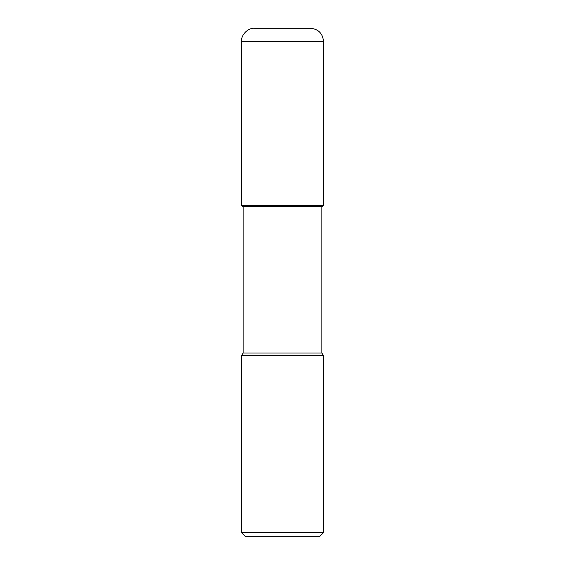 <?xml version="1.0" encoding="UTF-8"?>
<svg xmlns="http://www.w3.org/2000/svg" width="565" height="565" viewBox="0 0 565 565"><rect width="100%" height="100%" fill="white"/><g stroke="black" fill="none" stroke-linecap="round" stroke-linejoin="round"><path stroke-width="0.85" d="M241.495 355.562L241.495 532.647L323.505 532.647L323.505 355.562L241.495 355.562L243.134 353.033L243.134 206.783L241.495 205.406L323.505 205.406L323.505 41.372C322.728 33.406 318.356 29.027 310.383 28.25L254.617 28.25C248.12 27.664 240.902 34.882 241.495 41.372C240.902 34.882 248.12 27.664 254.617 28.25M243.134 206.783L321.866 206.783L323.505 205.406L241.495 205.406L241.495 41.372L323.505 41.372M243.134 353.033L321.866 353.033L321.866 206.783M241.495 532.647L245.591 536.75L319.409 536.75L323.505 532.647M241.495 205.406L241.495 41.372M323.505 355.562L321.866 353.033"/></g></svg>
